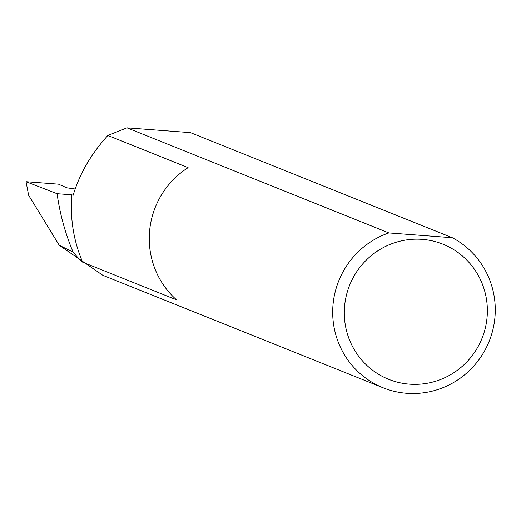 <?xml version="1.0" encoding="UTF-8"?>
<svg xmlns="http://www.w3.org/2000/svg" width="521" height="521" viewBox="0 0 521 521"><rect width="100%" height="100%" fill="white"/><g stroke="black" fill="none" stroke-linecap="round" stroke-linejoin="round"><path stroke-width="0.78" d="M71.891 194.815L73.122 195.316C79.674 173.649 91.253 153.688 107.873 135.44L188.114 167.645A82.741 81.055 111.9 0 0 149.573 231.272A82.741 81.055 111.9 0 0 176.547 299.855L82.67 262.18A139.009 136.17 -68.1 0 1 71.891 194.815L57.089 193.695L26.05 181.692L58.437 184.147L66.857 187.801L75.174 188.999M487.089 317.172A72.816 71.325 111.9 0 0 422.166 239.36A72.816 71.325 111.9 0 0 344.576 306.374A72.816 71.325 111.9 0 0 409.499 384.179A72.816 71.325 111.9 0 0 487.089 317.172M452.339 237.732A82.741 81.055 -68.1 0 1 494.95 317.165A82.741 81.055 -68.1 0 1 383.156 387.819A82.741 81.055 -68.1 0 1 333.01 304.896A82.741 81.055 -68.1 0 1 388.868 232.926L452.339 237.732L190.465 132.627L126.994 127.821L107.873 135.44M82.67 262.18A82.741 81.055 -68.1 0 1 73.077 252.047A233.909 229.129 -68.1 0 1 57.089 193.695M383.156 387.819L102.839 275.303L59.27 245.293L73.077 252.047M388.868 232.926L126.994 127.821M59.27 245.293L28.609 195.238L26.05 181.692"/></g></svg>
